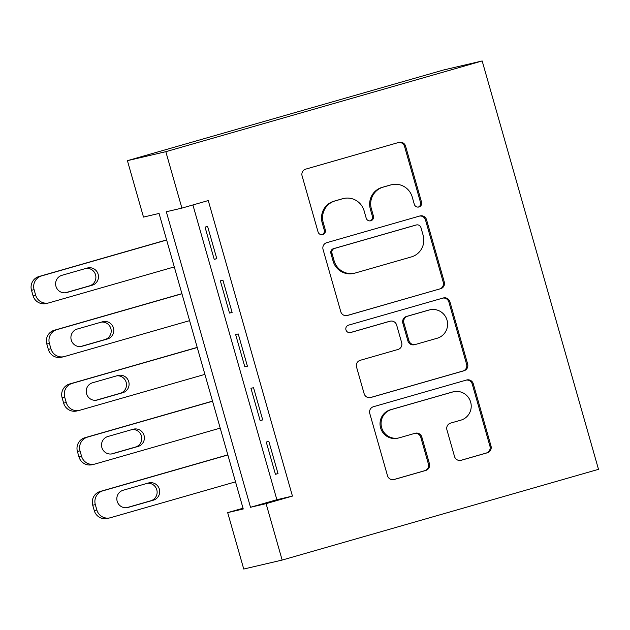 <?xml version="1.0" encoding="UTF-8"?>
<svg xmlns="http://www.w3.org/2000/svg" width="630" height="630" viewBox="0 0 630 630"><rect width="100%" height="100%" fill="white"/><g stroke="black" fill="none" stroke-linecap="round" stroke-linejoin="round"><path stroke-width="0.94" d="M418.981 206.955A3.843 3.772 76.8 0 0 421.557 202.222L405.594 146.184A5.481 5.386 76.8 0 0 398.916 142.396L305.763 169.116A5.481 5.386 76.8 0 0 302.085 175.872L318.048 231.911A3.843 3.772 76.8 0 0 322.725 234.565A3.843 3.772 76.8 0 0 325.293 229.832L323.229 222.579A17.553 17.23 76.8 0 1 334.987 200.954L342.744 198.726A17.553 17.23 76.8 0 1 364.116 210.853L366.18 218.106A3.843 3.772 76.8 0 0 370.857 220.76A3.843 3.772 76.8 0 0 373.425 216.027L371.361 208.774A17.553 17.23 76.8 0 1 383.111 187.149L390.876 184.921A17.553 17.23 76.8 0 1 412.24 197.048L414.312 204.301A3.843 3.772 76.8 0 0 418.981 206.955M418.281 207.089A3.843 3.772 76.8 0 0 420.517 202.466L404.555 146.428A5.481 5.386 76.8 0 0 398.609 142.482M322.017 234.691A3.843 3.772 76.8 0 0 324.261 230.076L322.19 222.823L323.229 222.579M370.149 220.894A3.843 3.772 76.8 0 0 372.385 216.271L370.322 209.018L371.361 208.774M454.521 456.498A5.481 5.386 76.8 0 0 461.199 460.286L487.329 452.789A5.481 5.386 76.8 0 0 491.006 446.032L473.28 383.796A5.481 5.386 76.8 0 0 466.602 380L373.448 406.72A5.481 5.386 76.8 0 0 369.771 413.477L387.497 475.721A5.481 5.386 76.8 0 0 394.175 479.509L425.746 470.452A5.481 5.386 76.8 0 0 429.424 463.696L421.832 437.062A5.481 5.386 76.8 0 0 415.154 433.267L399.499 437.755A14.671 14.403 76.8 0 1 381.544 427.274A14.671 14.403 76.8 0 1 391.458 409.539L452.789 391.954A14.671 14.403 76.8 0 1 470.744 402.436A14.671 14.403 76.8 0 1 460.829 420.171L450.608 423.1A5.481 5.386 76.8 0 0 446.93 429.857L454.521 456.498M192.906 204.955L276.877 499.724L292.446 496.086L266.088 503.646L282.153 560.07L598.5 469.334L482.17 60.96L443.756 69.93L127.418 160.666L143.49 217.082L159.059 213.444L243.243 508.985L227.674 512.623L243.747 569.04L282.153 560.07M292.446 496.086L208.262 200.553L181.897 208.113L165.824 151.688L482.17 60.96M440.606 288.76A5.481 5.386 76.8 0 0 444.276 281.996L426.549 219.76A5.481 5.386 76.8 0 0 419.871 215.972L326.718 242.692A5.481 5.386 76.8 0 0 323.048 249.448L340.775 311.685A5.481 5.386 76.8 0 0 347.453 315.473L439.567 288.997A5.481 5.386 76.8 0 0 443.244 282.24L425.51 220.004A5.481 5.386 76.8 0 0 419.564 216.059M449.915 301.778L467.641 364.014A5.481 5.386 76.8 0 1 463.971 370.771L370.818 397.491A5.481 5.386 76.8 0 1 364.14 393.703L356.548 367.07A5.481 5.386 76.8 0 1 360.226 360.305L398.002 349.469A5.481 5.386 76.8 0 0 401.672 342.712L396.64 325.041A5.481 5.386 76.8 0 0 389.962 321.253L350.634 332.538A3.843 3.772 76.8 0 1 345.933 329.789A3.843 3.772 76.8 0 1 348.532 325.151L443.237 297.99A5.481 5.386 76.8 0 1 449.915 301.778L448.875 302.022L466.602 364.258L467.641 364.014M216.807 258.725L207.624 226.485L205.026 227.091L214.208 259.332L216.807 258.725M232.116 312.464L222.925 280.224L220.335 280.83L229.517 313.071L232.116 312.464M247.417 366.195L238.234 333.955L235.636 334.561L244.826 366.802L247.417 366.195M262.726 419.926L253.543 387.686L250.945 388.293L260.127 420.533L262.726 419.926M266.254 442.032L275.436 474.272L278.035 473.666L268.845 441.425L266.254 442.032M243.03 508.221L227.674 512.623M181.897 208.113L166.328 211.751L250.512 507.284L266.088 503.646M165.824 151.688L127.418 160.666M276.877 499.724L250.512 507.284M214.208 259.332L216.767 258.599M229.517 313.071L232.076 312.338M244.826 366.802L247.385 366.069M260.127 420.533L262.686 419.8M275.436 474.272L277.995 473.54M391.687 184.708L390.655 184.952A17.553 17.23 76.8 0 0 389.836 185.165L390.876 184.921M370.322 209.018A17.553 17.23 76.8 0 1 382.071 187.393L389.836 185.165M343.563 198.513L342.523 198.757A17.553 17.23 76.8 0 0 341.712 198.97L342.744 198.726M322.19 222.823A17.553 17.23 76.8 0 1 333.947 201.198L341.712 198.97M346.72 315.63L439.567 288.997M420.958 227.643A3.843 3.772 76.8 0 0 416.28 224.989L334.514 248.441A3.843 3.772 76.8 0 0 331.947 253.173L334.12 260.82A17.553 17.23 76.8 0 0 355.493 272.947L411.382 256.914A17.553 17.23 76.8 0 0 423.14 235.289L420.958 227.643M416.462 224.941L415.422 225.186A3.843 3.772 76.8 0 0 415.249 225.233L416.28 224.989M354.674 273.16L353.643 273.404A17.553 17.23 76.8 0 1 333.089 261.064L330.907 253.417A3.843 3.772 76.8 0 1 333.475 248.685L415.249 225.233M370.086 397.648L462.932 371.015A5.481 5.386 76.8 0 0 466.602 364.258M390.222 321.19L389.183 321.434A5.481 5.386 76.8 0 0 388.923 321.497L350.02 332.656M437.204 338.231A14.671 14.403 76.8 0 0 447.127 320.497A14.671 14.403 76.8 0 0 429.164 310.007L407.563 316.205A5.481 5.386 76.8 0 0 403.885 322.969L408.917 340.633A5.481 5.386 76.8 0 0 415.595 344.429L437.204 338.231M429.849 309.834L428.809 310.078A14.671 14.403 76.8 0 0 428.132 310.251L429.164 310.007M415.343 344.492L414.304 344.736A5.481 5.386 76.8 0 1 407.886 340.877L402.846 323.206A5.481 5.386 76.8 0 1 406.523 316.449L428.132 310.251M448.875 302.022A5.481 5.386 76.8 0 0 442.929 298.077M453.466 391.773L452.434 392.017A14.671 14.403 76.8 0 0 451.749 392.199L452.789 391.954M398.822 437.937L397.782 438.181A14.671 14.403 76.8 0 1 380.504 427.518A14.671 14.403 76.8 0 1 390.427 409.784L451.749 392.199M393.443 479.666L424.707 470.697A5.481 5.386 76.8 0 0 428.384 463.94L420.793 437.299A5.481 5.386 76.8 0 0 414.847 433.353M460.467 460.443L486.297 453.033A5.481 5.386 76.8 0 0 489.967 446.276L472.24 384.04A5.481 5.386 76.8 0 0 466.294 380.095M166.603 239.92L38.981 276.523A11.175 10.97 -103.2 0 0 31.5 290.288L33.028 295.667A11.175 10.97 -103.2 0 0 46.116 303.526L48.715 302.92A11.175 10.97 76.8 0 0 49.235 302.778L174.29 266.915M48.715 302.92A11.175 10.97 76.8 0 1 35.627 295.06L34.099 289.682A11.175 10.97 76.8 0 1 41.58 275.916L166.635 240.046M65.355 292.793L89.547 285.847A8.938 8.773 76.8 0 0 86.137 268.364M66.835 292.501L92.145 285.24A8.938 8.773 76.8 0 0 98.186 274.436A8.938 8.773 76.8 0 0 87.247 268.049L61.937 275.31A8.938 8.773 76.8 0 0 55.897 286.114A8.938 8.773 76.8 0 0 66.835 292.501L66 292.698M181.905 293.651L54.29 330.254A11.175 10.97 -103.2 0 0 46.809 344.027L48.337 349.398A11.175 10.97 -103.2 0 0 61.425 357.257L64.024 356.651A11.175 10.97 76.8 0 0 64.536 356.517L189.599 320.646M64.024 356.651A11.175 10.97 76.8 0 1 50.936 348.792L49.4 343.421A11.175 10.97 76.8 0 1 56.889 329.648L181.944 293.777M80.656 346.524L104.856 339.586A8.938 8.773 76.8 0 0 101.438 322.103M82.144 346.232L107.447 338.979A8.938 8.773 76.8 0 0 113.495 328.167A8.938 8.773 76.8 0 0 102.548 321.78L77.246 329.041A8.938 8.773 76.8 0 0 71.198 339.846A8.938 8.773 76.8 0 0 82.144 346.232L81.309 346.429M197.214 347.39L69.599 383.985A11.175 10.97 -103.2 0 0 62.11 397.758L63.646 403.129A11.175 10.97 -103.2 0 0 76.734 410.988L79.325 410.382A11.175 10.97 76.8 0 0 79.845 410.248L204.9 374.377M79.325 410.382A11.175 10.97 76.8 0 1 66.237 402.523L64.709 397.152A11.175 10.97 76.8 0 1 72.19 383.379L197.253 347.516M95.965 400.255L120.157 393.317A8.938 8.773 76.8 0 0 116.747 375.834M97.445 399.971L122.755 392.71A8.938 8.773 76.8 0 0 128.803 381.906A8.938 8.773 76.8 0 0 117.857 375.519L92.547 382.772A8.938 8.773 76.8 0 0 86.507 393.577A8.938 8.773 76.8 0 0 97.445 399.971L96.611 400.16M212.523 401.121L84.9 437.724A11.175 10.97 -103.2 0 0 77.419 451.497L78.947 456.868A11.175 10.97 -103.2 0 0 92.035 464.727L94.634 464.121A11.175 10.97 76.8 0 0 95.154 463.979L220.209 428.116M94.634 464.121A11.175 10.97 76.8 0 1 81.546 456.262L80.018 450.883A11.175 10.97 76.8 0 1 87.499 437.118L212.554 401.247M111.274 453.994L135.466 447.048A8.938 8.773 76.8 0 0 132.056 429.565M112.754 453.702L138.064 446.442A8.938 8.773 76.8 0 0 144.105 435.637A8.938 8.773 76.8 0 0 133.166 429.251L107.856 436.511A8.938 8.773 76.8 0 0 101.816 447.316A8.938 8.773 76.8 0 0 112.754 453.702L111.919 453.899M227.824 454.852L100.209 491.455A11.175 10.97 -103.2 0 0 92.728 505.228L94.256 510.599A11.175 10.97 -103.2 0 0 107.344 518.458L109.943 517.852A11.175 10.97 76.8 0 0 110.455 517.718L235.518 481.848M109.943 517.852A11.175 10.97 76.8 0 1 96.855 509.993L95.319 504.622A11.175 10.97 76.8 0 1 102.808 490.849L227.863 454.978M126.575 507.725L150.775 500.787A8.938 8.773 76.8 0 0 147.357 483.305M128.063 507.433L153.366 500.181A8.938 8.773 76.8 0 0 159.414 489.368A8.938 8.773 76.8 0 0 148.467 482.982L123.165 490.242A8.938 8.773 76.8 0 0 117.117 501.047A8.938 8.773 76.8 0 0 128.063 507.433L127.228 507.63M420.517 202.466L421.557 202.222M324.261 230.076L325.293 229.832M372.385 216.271L373.425 216.027M382.071 187.393L383.111 187.149M333.947 201.198L334.987 200.954M404.555 146.428L405.594 146.184M346.941 315.599L347.453 315.473M425.51 220.004L426.549 219.76M443.244 282.24L444.276 281.996M333.475 248.685L334.514 248.441M330.907 253.417L331.947 253.173M333.089 261.064L334.12 260.82M462.932 371.015L463.971 370.771M370.306 397.609L370.818 397.491M388.923 321.497L389.962 321.253M406.523 316.449L407.563 316.205M402.846 323.206L403.885 322.969M407.886 340.877L408.917 340.633M390.427 409.784L391.458 409.539M420.793 437.299L421.832 437.062M428.384 463.94L429.424 463.696M424.707 470.697L425.746 470.452M393.663 479.627L394.175 479.509M472.24 384.04L473.28 383.796M489.967 446.276L491.006 446.032M486.297 453.033L487.329 452.789M460.688 460.404L461.199 460.286M41.58 275.916L38.981 276.523M34.099 289.682L31.5 290.288M35.627 295.06L33.028 295.667M89.547 285.847L92.145 285.24M56.889 329.648L54.29 330.254M49.4 343.421L46.809 344.027M50.936 348.792L48.337 349.398M104.856 339.586L107.447 338.979M72.19 383.379L69.599 383.985M64.709 397.152L62.11 397.758M66.237 402.523L63.646 403.129M120.157 393.317L122.755 392.71M87.499 437.118L84.9 437.724M80.018 450.883L77.419 451.497M81.546 456.262L78.947 456.868M135.466 447.048L138.064 446.442M102.808 490.849L100.209 491.455M95.319 504.622L92.728 505.228M96.855 509.993L94.256 510.599M150.775 500.787L153.366 500.181"/></g></svg>
